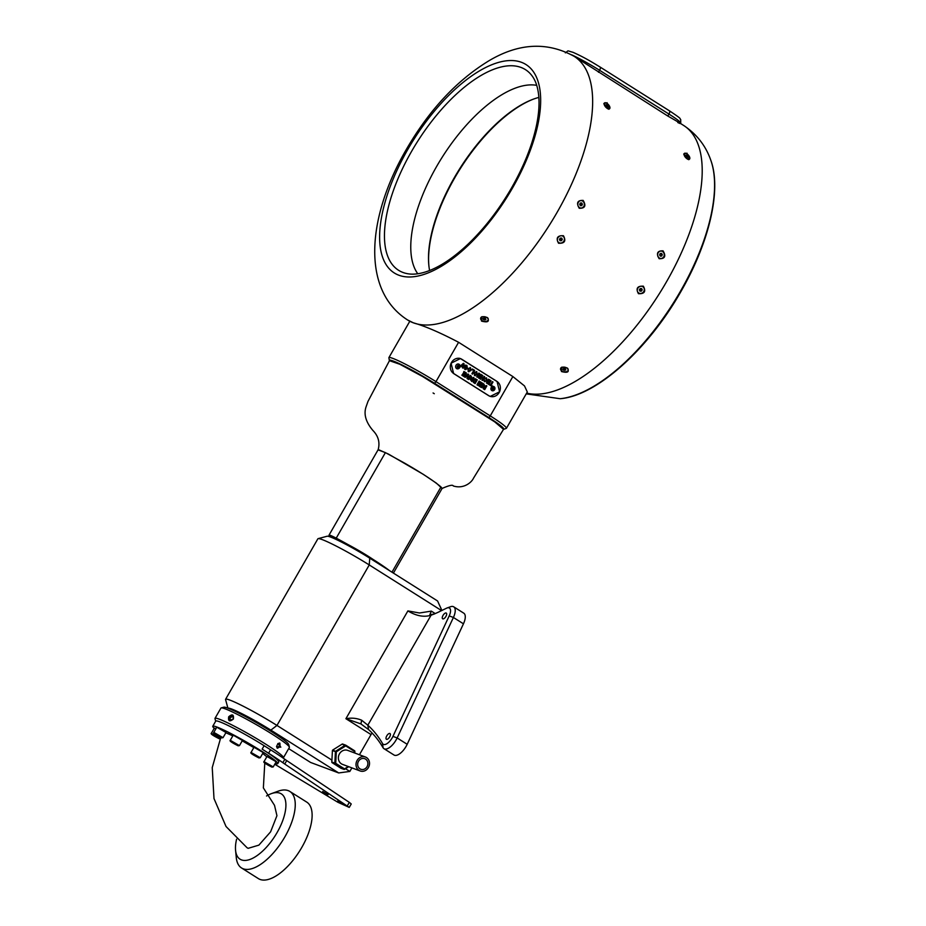 <?xml version="1.0" encoding="UTF-8"?>
<svg xmlns="http://www.w3.org/2000/svg" width="926" height="926" viewBox="0 0 926 926"><rect width="100%" height="100%" fill="white"/><g stroke="black" fill="none" stroke-linecap="round" stroke-linejoin="round"><path stroke-width="1.39" d="M280.821 747.155L276.538 746.576L277.974 743.497L280.821 747.155M276.538 746.414L277.441 748.231L280.08 746.715L279.884 743.15L277.846 743.601M277.013 747.895L279.166 746.275L279.363 743.022M215.665 721.204L214.982 718.68A39.482 3.264 29.9 0 1 214.994 718.379A39.482 3.264 29.9 0 1 219.323 719.178A39.482 3.264 29.9 0 1 258.655 739.816A39.482 3.264 29.9 0 1 283.449 757.734A39.482 3.264 29.9 0 1 283.194 757.908L282.974 757.966M283.449 757.734L289.375 747.421A39.482 3.264 -150.1 0 0 289.398 747.12A39.482 3.264 -150.1 0 0 263.204 728.669A39.482 3.264 -150.1 0 0 225.249 708.865A39.482 3.264 -150.1 0 0 221.187 707.892A39.482 3.264 -150.1 0 0 220.932 708.066L214.994 718.379M228.699 716.782C232.345 713.703 233.908 714.455 233.387 719.039C229.567 721.991 228.004 721.238 228.699 716.782L229.451 717.21L229.66 720.382L233.294 719.074L232.924 715.786L229.451 717.21M221.187 707.892L223.884 707.175A37.491 3.102 29.9 0 1 227.75 708.101A37.491 3.102 29.9 0 1 263.794 726.898A37.491 3.102 29.9 0 1 288.657 744.423L289.398 747.12M275.242 763.406A37.491 3.102 -150.1 0 0 277.765 763.626A37.491 3.102 -150.1 0 0 254.222 746.599A37.491 3.102 -150.1 0 0 216.869 727.014A37.491 3.102 -150.1 0 0 212.772 726.25L215.735 721.088A37.491 3.102 29.9 0 1 219.844 721.852A37.491 3.102 29.9 0 1 264.118 745.708L262.139 749.146L268.598 753.22L270.566 749.782L264.118 745.708M212.772 726.25A37.491 3.102 -150.1 0 0 214.219 728.322M270.566 749.782A53.083 4.387 29.9 0 1 284.826 759.274L282.847 762.711A16.587 1.377 -150.1 0 0 284.745 764.019L349.252 807.403L337.921 802.298L274.767 764.228M284.826 759.274A16.587 1.377 -150.1 0 0 286.724 760.582L349.31 802.367L351.232 803.965L349.252 807.403M337.77 800.99L343.152 804.219L337.77 800.99M322.688 791.464L328.082 794.705L322.688 791.464M282.847 762.711A53.083 4.387 -150.1 0 0 268.598 753.22M277.765 763.626L278.749 761.901A37.491 3.102 -150.1 0 0 262.139 749.146M233.259 716.099L230.169 717.719L230.076 720.602M235.933 711.7A27.537 2.28 29.9 0 1 237.693 712.407A27.537 2.28 29.9 0 1 278.68 736.286M288.68 748.625L310.592 762.457L338.708 772.944L270.855 730.128A33.174 2.743 -150.1 0 0 228.143 708.24M227.912 708.158L225.574 699.605A39.806 3.299 29.9 0 1 225.585 699.292A39.806 3.299 29.9 0 1 276.967 725.44L331.925 760.13M338.708 772.944L349.831 771.439L351.88 767.885M345.514 768.719L349.831 771.439M345.572 745.141L342.77 744.087A0.66 0.59 110.5 0 0 342.169 744.099L332.747 750.037A0.66 0.59 110.5 0 0 332.422 750.604L331.821 762.098A0.66 0.59 110.5 0 0 332.087 762.665L340.907 768.233A0.66 0.59 110.5 0 0 341.115 768.302M348.72 766.693L344.518 769.344A0.66 0.59 -69.5 0 1 343.916 769.356L335.096 763.788A0.66 0.59 -69.5 0 1 334.83 763.221L335.42 751.727A0.66 0.59 -69.5 0 1 335.756 751.16L345.178 745.222A0.66 0.59 -69.5 0 1 345.78 745.21L354.6 750.778A0.66 0.59 -69.5 0 1 354.866 751.345L354.774 753.023M354.473 752.907L354.542 751.461L345.722 745.893L336.312 751.819L335.71 763.313L344.53 768.893L348.269 766.531M360.156 770.964L342.516 764.378A7.466 6.656 -69.5 0 1 340.236 762.862A7.466 6.656 -69.5 0 1 339.553 753.683A7.466 6.656 -69.5 0 1 347.736 750.396L365.376 756.982A7.466 6.656 -69.5 0 1 367.657 758.498A7.466 6.656 -69.5 0 1 368.328 767.689A7.466 6.656 -69.5 0 1 360.156 770.964A7.466 6.656 -69.5 0 1 357.864 769.448A7.466 6.656 -69.5 0 1 357.193 760.269A7.466 6.656 -69.5 0 1 365.376 756.982M366.465 759.841A5.637 5.035 -69.5 0 1 366.974 766.786A5.637 5.035 -69.5 0 1 360.793 769.263A5.637 5.035 -69.5 0 1 359.068 768.105A5.637 5.035 -69.5 0 1 358.559 761.172A5.637 5.035 -69.5 0 1 364.74 758.695A5.637 5.035 -69.5 0 1 366.465 759.841M359.427 754.759L371.037 734.561L345.907 718.703C351.544 717.65 356.799 718.159 361.661 720.22L367.83 725.197A335.062 148.982 122.3 0 1 382.565 743.59A9.318 4.144 -57.7 0 0 392.149 737.883A9.318 4.144 -57.7 0 0 392.937 736.378L449.203 615.894A9.318 4.144 -57.7 0 0 447.05 607.988A9.318 4.144 -57.7 0 0 446.482 608.232L439.375 611.681A136.018 60.479 122.3 0 1 431.088 615.2L430.451 615.466M447.05 607.988L450.476 606.75A12.64 5.625 122.3 0 1 453.728 606.831A12.64 5.625 122.3 0 1 453.404 617.468L397.138 737.953A12.64 5.625 122.3 0 1 396.073 739.99A12.64 5.625 122.3 0 1 383.966 748.683A12.64 5.625 122.3 0 1 383.063 747.733A331.751 147.512 -57.7 0 0 368.49 729.526L367.83 725.197L431.088 615.2C424.062 617.434 416.33 615.998 407.891 610.905L419.478 612.989L431.331 611.125L435.208 613.568M441.586 610.604L369.254 564.941A39.806 3.299 -150.1 0 0 318.139 538.631A39.806 3.299 -150.1 0 0 317.873 538.805L225.585 699.292M383.966 748.683L394.025 755.026A12.64 5.625 -57.7 0 0 407.185 744.296L463.451 623.811A12.64 5.625 -57.7 0 0 463.776 613.174L453.728 606.831M372.159 733.091A3.322 1.47 -57.7 0 0 371.037 734.561M445.904 616.473A3.38 1.505 -57.7 0 0 446.274 613.07A3.38 1.505 -57.7 0 0 443.033 615.396A3.38 1.505 -57.7 0 0 442.663 618.799A3.38 1.505 -57.7 0 0 445.904 616.473M389.638 736.946A3.38 1.505 -57.7 0 0 390.008 733.542A3.38 1.505 -57.7 0 0 386.767 735.869A3.38 1.505 -57.7 0 0 386.397 739.272A3.38 1.505 -57.7 0 0 389.638 736.946M431.331 611.125L429.838 614.748L434.525 613.961M368.49 729.526L360.723 723.773M441.899 610.454L437.581 600.986L369.74 558.158A33.174 2.743 29.9 0 0 327.144 536.235L318.139 538.631M379.533 564.339A27.537 2.28 -150.1 0 0 373.004 559.373A27.537 2.28 -150.1 0 0 348.083 544.604A27.537 2.28 -150.1 0 0 342.539 541.756A27.537 2.28 -150.1 0 0 332.7 537.913M361.661 720.22L360.932 723.9L345.907 718.703L407.891 610.905M348.083 544.604A49.055 4.063 -150.1 0 0 336.219 538.145A13.265 1.1 -150.1 0 0 330.466 535.425A13.265 1.1 -150.1 0 0 329.008 535.159A13.265 1.1 -150.1 0 0 329.158 535.517A49.055 4.063 -150.1 0 0 330.756 537.126M378.352 449.978L385.401 452.617L404.639 463.15C422.071 473.209 434.178 481.15 440.984 486.949L442.107 488.419L393.411 573.101M389.95 360.492L402.231 365.075L426.979 378.688L490.433 418.621L501.556 426.504L503.524 429.34L494.634 421.816L422.592 376.512L399.87 364.277L389.452 360.689L367.958 401.467L365.99 407.081C363.605 414.385 365.909 422.163 372.877 430.428C378.317 435.996 380.088 442.362 378.202 449.515L388.411 454.053L423.402 474.401L436.377 483.152L442.084 488.453M434.271 393.712L433.079 392.971M389.626 570.717A49.055 4.063 -150.1 0 0 373.004 559.373M473.221 407.741L494.345 421.203L503.431 428.819M215.966 728.669L214.346 728.114L211.371 733.265L220.411 738.3M260.252 757.723L263.216 752.572L254.013 747.282L251.05 752.433L260.252 757.723L258.933 757.919C252.578 754.725 249.951 752.896 251.05 752.433M223.027 737.675L226.002 732.512L216.788 727.223L213.825 732.385L223.027 737.675L221.719 737.872C215.353 734.677 212.725 732.848 213.825 732.385M266.815 756.762L262.729 753.428M253.828 747.606L242.218 740.823M232.82 735.869L225.851 732.767M239.464 745.615L242.427 740.453L233.225 735.163L230.261 740.325L239.464 745.615L238.144 745.812C231.789 742.617 229.162 740.788 230.261 740.325M273.228 766.925L276.191 761.762L266.989 756.473L264.014 761.635L273.228 766.925L271.908 767.122C265.542 763.927 262.915 762.098 264.014 761.635M220.793 737.466L212.239 767.608L213.999 798.559L226.037 826.513L247.08 847.765L248.156 848.32L258.875 845.137L270.577 831.861L276.943 815.69L274.513 805.331L263.366 787.91L264.778 763.07M216.95 736.969L212.98 734.966L216.95 736.969M269.593 765.339L265.623 763.337L269.593 765.339M256.629 756.137L252.659 754.134L256.629 756.137M235.841 744.029L231.87 742.027L235.841 744.029M219.404 736.089L215.434 734.087L219.404 736.089M512.865 376.558L524.51 385.934L527.311 391.976L506.418 428.31A36.496 3.021 29.9 0 0 490.248 415.89L512.865 376.558L458.59 342.296C440.139 332.608 425.057 326.114 413.332 322.815A155.927 69.323 -57.7 0 0 556.862 212.772A155.927 69.323 -57.7 0 0 574.027 56.255C547.092 41.589 518.78 43.071 489.078 60.688C456.842 80.331 429.282 109.881 406.387 149.352C367.819 215.469 360.26 289.722 407.567 319.956A155.927 69.323 -57.7 0 0 413.332 322.815L407.567 319.956M574.027 56.255L667.82 116.039C679.742 122.834 683.075 125.01 677.809 122.556M659.138 258.713C656.048 253.296 657.356 250.668 663.062 250.842C666.222 256.271 664.914 258.898 659.138 258.713M579.236 208.269C585.012 208.454 586.32 205.838 583.16 200.41C577.442 200.236 576.146 202.852 579.236 208.269M687.3 159.017L683.758 154.017L686.999 153.172L688.828 159.666L687.3 159.017M607.398 108.573L608.926 109.233L607.097 102.728L603.856 103.573L607.398 108.573M567.163 367.946C569.687 371.997 567.777 373.19 561.434 371.534L561.781 367.194L567.499 368.178M481.532 321.102C487.863 322.757 489.773 321.553 487.261 317.502L481.879 316.761L481.532 321.102M638.431 293.681C635.664 288.403 637.296 285.902 643.35 286.18C646.163 291.505 644.531 294.005 638.431 293.681M558.528 243.237C564.629 243.561 566.261 241.061 563.436 235.736C557.394 235.459 555.75 237.959 558.528 243.237M661.222 250.934A3.843 3.357 95.2 0 0 660.446 258.574A3.843 3.357 95.2 0 0 660.527 258.574M581.32 200.502A3.843 3.357 95.2 0 0 580.533 208.13A3.843 3.357 95.2 0 0 580.614 208.142M684.279 153.531A3.843 1.829 47.9 0 0 684.164 153.623A3.843 1.829 47.9 0 0 683.828 154.411M604.377 103.099A3.843 1.829 47.9 0 0 604.25 103.191A3.843 1.829 47.9 0 0 603.949 103.758A3.843 1.829 47.9 0 0 603.914 103.978M562.047 367.124A3.843 2.338 -170.1 0 0 561.538 367.367A3.843 2.338 -170.1 0 0 560.6 368.583A3.843 2.338 -170.1 0 0 560.589 368.71M482.133 316.68A3.843 2.338 -170.1 0 0 481.67 316.9A3.843 2.338 -170.1 0 0 480.698 318.139A3.843 2.338 -170.1 0 0 480.687 318.278M643.038 286.747A3.843 3.438 127.2 0 0 638.338 292.813A3.843 3.438 127.2 0 0 638.396 292.859M563.135 236.304A3.843 3.438 127.2 0 0 558.436 242.369A3.843 3.438 127.2 0 0 558.494 242.415M663.954 256.398A3.843 3.357 95.2 0 0 657.946 253.134A3.843 3.357 95.2 0 0 663.954 256.398M578.113 202.551A3.843 3.357 95.2 0 0 583.993 206.093A3.843 3.357 95.2 0 0 578.113 202.551M688.458 159.573A3.843 1.829 47.9 0 0 689.303 159.318A3.843 1.829 47.9 0 0 689.407 159.214M684.048 154.364A3.843 1.829 47.9 0 0 686.27 158.172A3.843 1.829 47.9 0 0 689.523 159.122A3.843 1.829 47.9 0 0 689.858 158.184A3.843 1.829 47.9 0 0 687.636 154.376A3.843 1.829 47.9 0 0 684.383 153.427A3.843 1.829 47.9 0 0 684.048 154.364M608.556 109.129A3.843 1.829 47.9 0 0 609.401 108.886A3.843 1.829 47.9 0 0 609.505 108.77M604.169 103.562A3.843 1.829 47.9 0 0 606.148 107.532A3.843 1.829 47.9 0 0 609.621 108.678A3.843 1.829 47.9 0 0 609.933 108.099A3.843 1.829 47.9 0 0 607.954 104.14A3.843 1.829 47.9 0 0 604.481 102.983A3.843 1.829 47.9 0 0 604.169 103.562M561.492 367.634A3.843 2.338 -170.1 0 0 560.554 368.849A3.843 2.338 -170.1 0 0 562.811 371.5A3.843 2.338 -170.1 0 0 567.187 371.372A3.843 2.338 -170.1 0 0 568.124 370.157A3.843 2.338 -170.1 0 0 565.867 367.506A3.843 2.338 -170.1 0 0 561.492 367.634M481.624 317.178A3.843 2.338 -170.1 0 0 480.652 318.405A3.843 2.338 -170.1 0 0 482.874 321.044A3.843 2.338 -170.1 0 0 487.25 320.952A3.843 2.338 -170.1 0 0 488.222 319.725A3.843 2.338 -170.1 0 0 485.988 317.086A3.843 2.338 -170.1 0 0 481.624 317.178M637.91 287.951A3.843 3.438 127.2 0 0 643.651 291.736A3.843 3.438 127.2 0 0 637.91 287.951M557.938 237.623A3.843 3.438 127.2 0 0 563.818 241.2A3.843 3.438 127.2 0 0 557.938 237.623M429.595 270.496A113.122 50.305 122.3 0 1 428.819 265.114A113.122 50.305 122.3 0 1 448.786 187.874A113.122 50.305 122.3 0 1 533.665 99.036A113.122 50.305 122.3 0 1 538.851 97.427M534.175 98.851A114.118 50.745 -57.7 0 0 449.064 188.279A114.118 50.745 -57.7 0 0 428.877 265.658M560.265 238.132L561.7 238.109L562.313 239.383L561.48 240.679L560.045 240.702L559.443 239.44L560.265 238.132M559.802 240.193A1.331 1.192 127.2 0 0 561.306 238.121L560.89 240.228L559.836 240.251M560.89 240.228L561.48 240.679M561.723 238.931L562.313 239.383M640.213 288.553L641.649 288.576L642.216 289.873L641.348 291.146L639.912 291.123L639.357 289.826L640.213 288.553M639.704 290.625A1.331 1.192 127.2 0 0 641.22 288.565M641.255 288.565L640.757 290.695L639.727 290.683M640.757 290.695L641.348 291.146M641.625 289.421L642.216 289.873M483.974 318.116L485.93 319.424L483.407 319.655L482.944 318.706L483.974 318.116M483.731 318.255A1.331 0.81 -170.1 0 0 485.479 318.498L483.615 318.312M483.638 318.359L483.407 319.655M485.131 318.718L484.9 320.014M563.853 368.56L565.832 369.856L563.332 370.099L562.846 369.15L563.853 368.56M563.633 368.687A1.331 0.81 -170.1 0 0 565.369 368.942L563.529 368.745M563.552 368.803L563.332 370.099M565.057 369.161L564.825 370.458M606.136 104.615L608.139 106.201L607.965 107.046L605.963 105.471L606.136 104.615M607.41 106.86L608.139 106.201M606.252 105.853L607.213 104.985M685.934 155.117L686.942 155.29L687.972 157.432L685.946 156.1L685.934 155.117M687.046 157.27L687.96 156.448M685.992 156.147L686.942 155.29M580.359 203.025L581.702 202.956L582.396 204.264L581.748 205.618L580.394 205.688L579.699 204.391L580.359 203.025M580.961 203.002L581.597 204.183L580.336 205.584A1.331 1.169 95.2 0 0 580.695 203.014M580.938 205.549L581.748 205.618M581.597 204.183L582.396 204.264M661.696 256.027L660.354 256.155L659.613 254.893L660.215 253.504L661.558 253.377L662.298 254.638L661.696 256.027L660.273 256.016A1.331 1.169 95.2 0 0 661.199 255.263L660.898 255.958M661.5 254.557L661.199 255.263A1.331 1.169 95.2 0 0 661.129 253.932L662.298 254.638M488.233 319.586A3.843 2.338 -170.1 0 0 488.268 319.458A3.843 2.338 -170.1 0 0 487.389 317.595M568.136 370.03A3.843 2.338 -170.1 0 0 568.17 369.891A3.843 2.338 -170.1 0 0 567.291 368.027M488.801 395.761L453.624 373.56L451.066 363.2L460.465 358.559L497.042 381.431L499.6 391.791L490.213 396.421L488.801 395.761M460.326 358.512L496.88 381.408M491.417 396.652L490.074 396.374M460.488 358.628A8.23 7.339 110.5 0 0 460.349 358.582A8.23 7.339 110.5 0 0 458.983 358.235M453.52 373.479L488.558 395.599A8.23 7.339 110.5 0 0 489.761 396.201A8.23 7.339 110.5 0 0 489.912 396.247M461.831 359.288A8.23 7.339 110.5 0 0 460.627 358.686A8.23 7.339 110.5 0 0 451.518 362.46A8.23 7.339 110.5 0 0 453.659 373.502L488.835 395.703A8.23 7.339 110.5 0 0 490.051 396.305A8.23 7.339 110.5 0 0 499.508 391.86A8.23 7.339 110.5 0 0 497.007 381.489L461.831 359.288M456.923 368.768A2.523 2.246 -69.5 0 1 458.625 364.034A2.523 2.246 -69.5 0 1 458.683 364.045M491.81 390.54A2.246 2.002 -69.5 0 1 494.044 386.651A2.246 2.002 -69.5 0 1 491.81 390.54M475.107 383.595L473.336 382.38L473.475 379.984L475.385 378.803L477.249 379.868L475.107 383.595M475.385 378.803L477.11 379.822L474.98 383.526M482.365 383.098L480.212 386.825L479.159 386.154L480.062 383.271L478.059 385.459L476.994 384.788L479.136 381.061L479.761 381.466L478.094 384.406L480.397 381.859L481.092 382.299L480.027 385.621L481.728 382.704L482.365 383.098L480.096 386.744M483.615 383.896L481.474 387.624L480.849 387.218L482.99 383.491L483.615 383.896L481.346 387.543M491 380.736L488.847 384.464L486.428 382.936L486.775 382.311L488.581 383.445L489.044 382.635L487.377 381.581L487.736 380.956L489.403 382.01L490.004 380.956L488.164 379.799L488.523 379.174L491 380.736L488.731 384.383M484.333 380.019L484.819 381.142L486.381 380.424L486.289 378.607L484.599 378.259L486.613 377.97L487.041 380.771L484.425 381.732L483.766 379.822L484.935 381.199M486.243 377.785L486.902 380.713L484.286 381.686M486.289 378.607L485.085 378.896M484.715 376.778L482.573 380.493L481.937 380.1L482.793 378.618L481.451 377.773L480.606 379.255L479.969 378.861L482.122 375.134L482.747 375.528L481.809 377.148L483.152 378.005L484.09 376.373L484.715 376.778L482.446 380.424M481.451 374.706L479.309 378.433L478.649 378.016L478.742 374.741L477.341 377.195L476.705 376.801L478.846 373.074L479.529 373.502L479.436 376.72L480.814 374.312L481.451 374.706L479.182 378.352M477.249 374.567L474.587 375.528L474.135 372.634L476.774 371.696L477.249 374.567L474.448 375.47M475.223 375.759L474.587 375.528M476.404 371.511L477.11 374.521M464.563 367.541L465.095 368.687L466.785 368.05L466.588 366.106L465.604 365.932L465.766 367.541L464.331 366.65L465.199 365.145L466.901 365.457L467.422 368.421L465.616 369.613L463.995 367.344L465.269 368.78M466.484 365.261L467.283 368.363L464.597 369.254M465.477 369.555L464.736 369.3M466.588 366.106L465.465 365.886L465.639 367.46M486.845 385.922L484.703 389.649L483.326 388.793L482.654 386.952L484.066 386.443L483.951 384.105L485.166 387.022L486.208 385.529L486.845 385.922L484.576 389.58M470.964 370.597L468.313 371.558L467.861 368.664L470.501 367.738L470.964 370.597L468.162 371.511M468.938 371.801L468.313 371.558M470.119 367.541L470.825 370.55M474.668 370.423L472.515 374.15L471.89 373.757L473.672 370.655L472.005 369.59L472.364 368.976L474.668 370.423L472.399 374.069M473.985 377.808L471.843 381.535L469.795 378.838L471.207 378.329L471.091 375.991L472.306 378.908L473.36 377.414L473.985 377.808L471.716 381.454M493.002 382.01L491.22 385.112L492.181 385.714L491.822 386.339L489.275 384.73L489.634 384.105L490.595 384.718L492.377 381.605L493.002 382.01L491.081 385.054L491.706 386.258M466.449 373.051L464.308 376.778L461.877 375.25L462.236 374.625L464.03 375.759L464.493 374.949L462.826 373.896L463.185 373.271L464.852 374.324L465.465 373.282L463.613 372.113L463.972 371.488L466.449 373.051L464.181 376.697M468.591 374.405L467.653 378.896L466.993 378.479L467.723 375.157L465.257 377.38L464.597 376.963L467.943 374L468.591 374.405L467.514 378.815M470.755 375.771L468.614 379.498L467.989 379.104L470.13 375.377L470.755 375.771L468.487 379.428M460.141 366.245L463.394 363.316L464.03 363.71L463.081 368.189L462.34 367.726L462.456 365.701L460.141 366.337M456.599 368.606A2.523 2.246 110.5 0 0 459.111 364.254A2.523 2.246 110.5 0 0 456.599 368.606M493.083 389.962A2.628 0.706 166.8 0 1 492.296 390.159A2.743 1.181 -90 0 0 492.447 389.661L492.667 388.862A0.66 0.59 110.5 0 1 493.234 388.075L493.766 387.566A2.813 1.111 -37.8 0 0 493.998 387.195A2.743 1.181 90 0 1 494.079 387.786L493.083 389.962A1.262 1.123 110.5 0 0 494.079 387.786M458.185 367.865A2.628 0.706 166.8 0 1 457.398 368.062A2.743 1.181 -90 0 0 457.548 367.564L457.768 366.765A0.66 0.59 110.5 0 1 458.335 365.967L458.868 365.469A2.813 1.111 -37.8 0 0 459.099 365.099A2.743 1.181 90 0 1 459.18 365.689L458.185 367.865A1.262 1.123 110.5 0 0 459.18 365.689M458.914 365.411L458.59 367.726M458.312 367.622L457.444 367.923M457.641 366.997A0.66 0.59 110.5 0 0 458.59 366.835A0.66 0.59 110.5 0 0 458.382 365.92M458.868 365.469A1.262 1.123 110.5 0 0 457.548 367.564M493.813 387.508L493.489 389.823M493.211 389.719L492.343 390.02M492.539 389.094A0.66 0.59 110.5 0 0 493.489 388.932A0.66 0.59 110.5 0 0 493.28 388.029M493.766 387.566A1.262 1.123 110.5 0 0 492.447 389.661M463.382 363.339L462.931 368.108M462.456 365.701L460.685 366.684M467.723 375.157L465.141 377.31M463.961 371.523L466.299 373.004M463.162 373.294L464.852 374.324M462.213 374.648L464.03 375.759M489.611 384.128L490.595 384.718M471.091 376.025L472.445 378.989M471.589 379.29L470.304 379.151L471.45 379.243L470.304 379.151L471.565 380.517L472.086 379.614L470.443 379.209L471.565 380.517M472.341 368.999L474.517 370.377M470.003 368.305L468.336 369.023L468.799 371.013M469.876 368.235L468.475 369.08L468.73 370.99M468.521 370.886L470.327 370.226L470.142 368.351M483.951 384.14L485.305 387.103M484.448 387.404L483.164 387.265L484.298 387.357L483.164 387.265L484.425 388.631L484.946 387.728L483.303 387.323L484.425 388.631M466.449 366.059L465.465 365.886L466.449 366.059M476.288 372.264L474.621 372.993L475.084 374.972M476.161 372.194L474.76 373.039L475.015 374.949M474.795 374.845L476.601 374.197L476.427 372.321M478.835 373.097L479.436 376.72M478.742 374.741L477.214 377.113M482.099 375.157L481.67 377.102L483.152 378.005M481.451 377.773L480.478 379.174M486.138 378.56L484.946 378.85L486.138 378.56M488.511 379.209L490.849 380.69M487.713 380.98L489.403 382.01M486.763 382.334L488.581 383.445M480.374 381.882L480.953 382.253L480.027 385.621M479.124 381.095L478.094 384.406M480.062 383.271L477.932 385.39M475.744 379.776L473.95 380.366L473.834 381.94L474.841 382.577L476.265 380.1L475.304 379.544L474.089 380.412L473.973 381.987L474.841 382.577M475.246 378.757L475.871 379.047M236.593 839.199A38.614 17.166 -57.7 0 0 235.574 850.334A38.614 17.166 -57.7 0 0 251.201 858.958A38.614 17.166 -57.7 0 0 277.036 832.648A38.614 17.166 -57.7 0 0 271.364 793.64A38.614 17.166 -57.7 0 0 266.526 795.99M271.364 793.64L278.217 791.163A45.247 20.117 122.3 0 1 289.85 791.452A45.247 20.117 122.3 0 1 284.872 836.872A45.247 20.117 122.3 0 1 241.547 867.975A45.247 20.117 122.3 0 1 236.28 857.603L235.574 850.334M289.85 791.452L306.714 802.09A45.247 20.117 122.3 0 1 301.737 847.522A45.247 20.117 122.3 0 1 258.412 878.624L241.547 867.975M286.724 760.582L284.745 764.019M349.31 802.367L347.331 805.805M270.855 730.128L276.967 725.44L369.254 564.941L369.74 558.158M340.907 768.233L344.518 769.344M332.087 762.665L335.71 763.313L331.821 762.098M332.422 750.604L336.312 751.819L332.747 750.037M342.169 744.099L345.722 745.893L345.78 745.21M463.451 623.811L453.404 617.468L449.203 615.894M407.185 744.296L397.138 737.953L392.937 736.378M382.565 743.59L383.063 747.733M385.401 452.617L336.219 538.145M473.163 408.077L429.479 380.192L408.019 368.016C394.418 361.221 388.225 358.779 389.452 360.689L389.452 360.689M440.984 486.949L391.964 572.187M221.615 737.825L214.577 733.38L221.615 737.825M238.051 745.766L231.014 741.321L238.051 745.766M258.84 757.873L251.803 753.44L258.84 757.873M271.804 767.075L264.778 762.63L271.804 767.075M219.161 738.705L212.135 734.272L219.161 738.705M503.594 429.132A34.505 2.859 -150.1 0 0 488.419 417.29L434.144 383.04A34.505 2.859 -150.1 0 0 389.58 360.527M488.419 417.29A1.991 0.88 -57.7 0 0 490.248 415.89L435.972 381.628L458.59 342.296M526.651 393.122A155.927 69.323 -57.7 0 0 666.419 281.932A155.927 69.323 -57.7 0 0 683.585 125.415L680.367 123.378M680.344 291.447A149.294 66.383 122.3 0 1 560.161 398.712C596.61 395.842 648.05 349.38 680.726 291.864C709.2 242.693 721.829 189.691 710.763 160.14A149.294 66.383 122.3 0 1 680.344 291.447M407.915 149.26A123.251 54.808 -57.7 0 0 398.909 275.242A123.251 54.808 -57.7 0 0 512.367 188.256A123.251 54.808 -57.7 0 0 521.373 62.273A123.251 54.808 -57.7 0 0 407.915 149.26M411.711 151.146A118.702 52.782 -57.7 0 0 408.378 273.841C413.957 274.709 420.531 273.783 428.101 271.075C440.626 266.445 453.948 257.463 468.081 244.128C484.414 228.479 498.882 209.774 511.499 188.001C524.012 166.067 532.369 145.035 536.582 124.906C538.793 113.944 539.511 104.256 538.724 95.829C537.925 87.82 535.934 81.488 532.751 76.823A118.702 52.782 -57.7 0 0 411.711 151.146M536.721 85.354A113.122 50.305 -57.7 0 0 436.713 166.321A113.122 50.305 -57.7 0 0 431.076 176.692A113.122 50.305 -57.7 0 0 417.788 273.76M598.474 72.263L599.597 70.295L668.954 114.072A26.541 2.199 29.9 0 1 680.714 123.1L680.714 119.57C678.619 117.799 684.268 120.693 669.313 110.738A3.322 1.47 122.3 0 1 668.954 114.072L667.82 116.039M599.84 66.903A3.322 1.47 122.3 0 1 599.967 66.961A3.322 1.47 122.3 0 1 599.597 70.295A26.541 2.199 29.9 0 0 571.678 54.842M600.071 67.042L669.197 110.68A3.322 1.47 122.3 0 1 669.313 110.738L599.967 66.961C591.332 61.718 584.491 57.435 572.916 52.273C566.041 50.49 569.305 50.235 565.346 52.863M389.395 360.781L388.874 357.668A36.496 3.021 29.9 0 1 435.972 381.628A1.991 0.88 122.3 0 1 434.144 383.04M342.666 744.041L345.676 745.164M341.011 768.279L344.009 769.402M441.933 488.511L442.188 488.407C449.11 485.374 452.814 484.553 453.277 485.953C463.706 489.298 471.647 482.342 473.464 478.256L503.524 429.34M378.19 449.631L329.008 535.159M220.585 738.566L219.265 738.751C212.899 735.568 210.271 733.728 211.371 733.265M503.466 429.421L506.418 428.31M526.223 393.874L560.161 398.712M683.585 125.415C696.653 134.108 705.716 145.683 710.763 160.14M388.874 357.668L409.755 321.345"/></g></svg>

